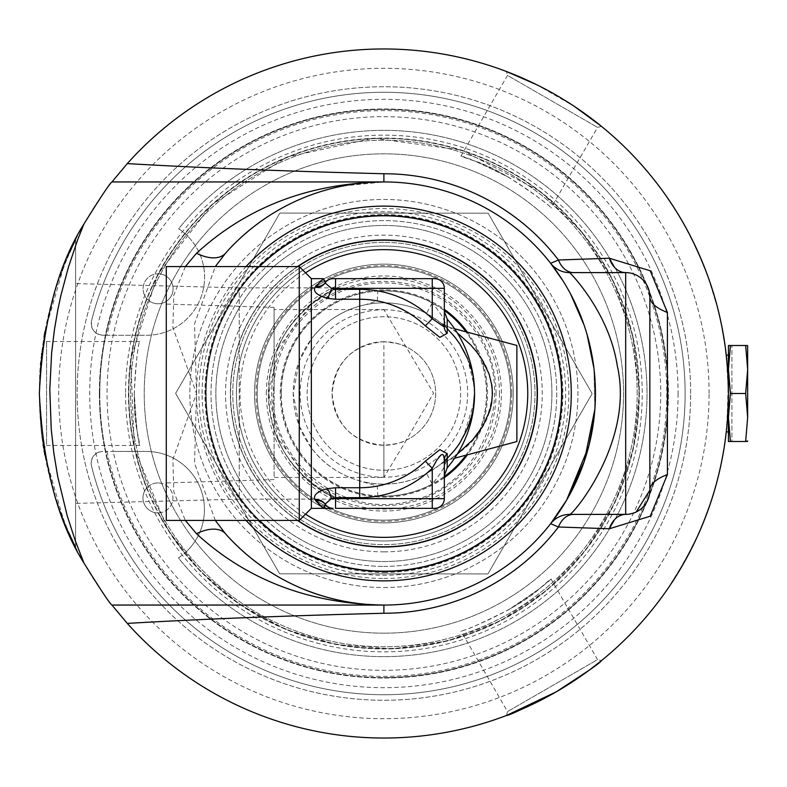 <?xml version="1.0" encoding="UTF-8"?>
<svg xmlns="http://www.w3.org/2000/svg" width="787" height="787" viewBox="0 0 787 787"><rect width="100%" height="100%" fill="white"/><g stroke="black" fill="none" stroke-linecap="round" stroke-linejoin="round"><path stroke-width="0.59" stroke-dasharray="3.94 2.95" d="M728.103 385.955L728.182 391.169A344.293 344.293 0 0 1 728.172 396.146L727.513 415.113A344.293 344.293 0 0 1 727.158 420.081L728.103 385.955L728.418 391.169A344.539 344.539 0 0 1 728.428 393.5L728.428 391.542M728.172 380.121L728.221 381.577M728.408 389.604L728.054 377.376M728.28 383.544L728.182 394.061L727.582 373.028L728.044 383.564M728.29 383.594L728.349 386.22M727.582 373.028L728.428 393.5L726.283 355.114M726.608 358.154L727.316 369.024L725.171 348.002L727.316 369.024M726.283 431.886L728.428 393.5A344.539 344.539 0 0 1 211.624 691.881A344.539 344.539 0 0 1 211.624 95.119A344.539 344.539 0 0 1 728.428 393.5L728.418 396.146L728.428 393.5A344.539 344.539 0 0 1 728.418 396.146L728.172 396.146M728.398 398.065L727.404 420.081L728.152 398.065M724.099 447.951L723.696 450.4A344.539 344.539 0 0 1 723.253 452.978A344.539 344.539 0 0 0 723.932 449.003L725.457 438.625A344.539 344.539 0 0 0 727.355 420.642L726.598 428.954M728.142 399.107L728.024 410.234M727.995 410.735L727.749 415.113A344.539 344.539 0 0 1 727.404 420.081L727.158 420.081M728.408 397.16L728.172 390.785M556.163 95.119L574.677 106.609L536.95 84.829L556.163 95.119M40.599 364.174L39.35 393.5L41.583 354.298C37.402 379.373 40.206 432.663 43.108 444.222C41.219 434.758 39.97 417.848 39.35 393.5L44.042 450.194C37.786 412.339 37.796 374.484 44.072 336.639L40.698 363.073M75.621 547.034L75.621 239.966L75.621 547.034L64.013 521.486L44.898 455.073L56.3 500.247M58.031 505.402L69.472 534.373M56.733 285.445L44.987 331.445L64.072 265.376L75.621 239.966M69.305 252.981L57.235 283.94M690.032 551.569L691.281 549.119M690.888 549.887L690.091 551.441M689.658 552.287L678.542 572.08M677.45 573.398L670.396 584.436L683.441 563.226L673.465 580.186M679.171 571.037L679.584 570.329M681.709 566.729L683.441 563.226M727.857 408.561L728.191 406.22M728.083 402.127L727.513 415.024L728.309 402.649M728.25 404.488L727.975 411.178M727.975 411.217L727.896 412.693M690.347 550.959L696.308 538.2L685.575 559.409L694.242 542.568M693.081 545.519L689.284 553.005M689.097 553.359L688.172 555.11M688.005 555.435L691.655 547.85M692.314 547.063L692.708 546.257M694.213 543.187L693.642 544.368M693.8 544.043L694.124 543.364M692.993 545.696L691.694 548.293M691.389 548.362L689.776 552.061M727.05 362.689L726.922 361.302M726.057 353.137L726.401 356.137M725.781 350.845L726.44 356.55A344.539 344.539 0 0 1 728.27 383.2L728.25 382.334A344.539 344.539 0 0 0 726.863 360.662L726.617 358.223A344.539 344.539 0 0 1 728.142 379.344L728.103 378.478A344.539 344.539 0 0 0 726.529 357.357L726.234 354.642A344.539 344.539 0 0 1 728.073 377.878L728.034 376.973A344.539 344.539 0 0 0 725.516 348.798L726.194 356.55A344.293 344.293 0 0 1 728.034 383.2L728.005 382.334A344.293 344.293 0 0 0 726.617 360.662L726.371 358.223A344.293 344.293 0 0 1 727.896 379.344L727.857 378.478A344.293 344.293 0 0 0 726.283 357.357L725.988 354.642A344.293 344.293 0 0 1 727.827 377.878L727.788 376.973A344.293 344.293 0 0 0 725.27 348.798M726.48 356.924L727.119 363.476M727.139 363.692L727.198 364.391M727.247 364.961L725.683 352.064L727.001 364.961M701.886 525.49L702.142 525.49A344.539 344.539 0 0 1 701.06 528.067A344.539 344.539 0 0 0 702.722 524.093L705.595 516.174L701.886 525.49A344.293 344.293 0 0 1 700.804 528.067A344.293 344.293 0 0 0 702.457 524.093L705.85 516.174M723.017 332.655A344.539 344.539 0 0 1 724.965 344.785A344.539 344.539 0 0 0 723.017 332.655L722.771 332.655A344.293 344.293 0 0 1 724.719 344.785A344.293 344.293 0 0 0 722.771 332.655L723.017 332.655M712.284 497.718L711.409 500.453A344.539 344.539 0 0 1 710.553 503.041A344.539 344.539 0 0 0 711.861 499.066L714.055 491.147L711.153 500.453A344.293 344.293 0 0 1 710.297 503.041A344.293 344.293 0 0 0 711.605 499.066L714.301 491.147M722.348 329.074L719.79 316.817A344.539 344.539 0 0 0 718.836 312.744L721.345 323.978A344.539 344.539 0 0 0 717.714 308.258A344.539 344.539 0 0 1 722.348 329.074L719.534 316.817A344.293 344.293 0 0 0 718.58 312.744L721.089 323.978A344.293 344.293 0 0 0 717.469 308.258A344.293 344.293 0 0 1 722.102 329.074L722.348 329.074M718.777 473.459L720.262 466.937A344.293 344.293 0 0 1 716.367 482.952A344.293 344.293 0 0 0 719.564 470.055L720.194 467.271M720.253 468.108L719.908 469.632M719.534 471.275L718.541 475.466M717.823 478.319L718.423 475.928M718.511 475.574L720.508 466.937A344.539 344.539 0 0 1 716.613 482.952A344.539 344.539 0 0 0 719.82 470.055L719.948 468.363M719.879 469.76L717.96 477.788M713.288 293.305L711.487 286.773A344.539 344.539 0 0 1 716.278 302.798A344.539 344.539 0 0 0 712.481 289.901L716.436 304.313L709.254 280.9A344.293 344.293 0 0 0 704.365 267.649L698.689 254.063A344.293 344.293 0 0 0 695.246 246.528L689.678 235.274A344.293 344.293 0 0 1 693.455 242.809L701.561 260.113A344.539 344.539 0 0 0 692.845 241.019A344.539 344.539 0 0 1 701.561 260.113L692.373 240.596A344.293 344.293 0 0 1 694.203 244.354L686.471 229.233A344.293 344.293 0 0 1 688.517 233.06L688.733 232.942M711.95 288.229L712.432 289.734M712.471 289.862L713.032 291.662M713.829 294.259L714.793 297.525M705.368 270.246A344.293 344.293 0 0 1 706.342 272.823A344.293 344.293 0 0 0 704.827 268.849L701.64 260.93L705.624 270.246A344.539 344.539 0 0 1 706.598 272.823A344.539 344.539 0 0 0 705.093 268.849L704.621 267.649A344.539 344.539 0 0 1 709.628 281.234L711.34 287.107M715.304 299.326L714.34 295.991M727.188 422.727A344.539 344.539 0 0 1 725.939 434.867A344.539 344.539 0 0 0 727.188 422.727L726.942 422.727A344.293 344.293 0 0 1 725.693 434.867A344.293 344.293 0 0 0 726.942 422.727L727.188 422.727M701.67 525.991L699.968 530.615A344.539 344.539 0 0 1 697.823 535.455L701.237 527.664A344.539 344.539 0 0 0 703.263 522.755L710.346 503.65A344.539 344.539 0 0 0 711.94 498.82L709.353 506.543A344.539 344.539 0 0 1 707.621 511.412L699.702 530.615A344.293 344.293 0 0 1 697.557 535.455L700.971 527.664A344.293 344.293 0 0 0 703.007 522.755L710.09 503.65A344.293 344.293 0 0 0 711.684 498.82L709.097 506.543A344.293 344.293 0 0 1 707.365 511.412L702.378 524.29M716.229 484.379L714.006 492.141A344.539 344.539 0 0 1 712.481 497.118L714.822 489.357A344.539 344.539 0 0 0 716.229 484.379L713.75 492.141A344.293 344.293 0 0 1 712.225 497.118L714.576 489.357A344.293 344.293 0 0 0 715.973 484.379M722.643 331.996L721.492 324.716A344.539 344.539 0 0 0 718.482 311.327L720.292 319.079A344.539 344.539 0 0 1 722.584 330.324L724.896 345.975L721.246 324.716A344.293 344.293 0 0 0 718.236 311.327L720.046 319.079A344.293 344.293 0 0 1 722.338 330.324M723.096 333.127L723.745 336.866M724.256 340.043L722.24 329.763A344.293 344.293 0 0 0 720.931 323.191L719.623 317.171A344.293 344.293 0 0 1 720.912 323.083L724.148 340.928M721.453 462.5A344.539 344.539 0 0 1 720.39 467.468L721.836 460.582A344.539 344.539 0 0 1 717.331 480.237L717.557 479.372A344.539 344.539 0 0 0 722.938 454.738L721.207 462.5A344.293 344.293 0 0 1 720.144 467.468L721.59 460.582A344.293 344.293 0 0 1 717.085 480.237L717.311 479.372A344.293 344.293 0 0 0 722.692 454.738L721.207 462.5M688.389 232.293A344.539 344.539 0 0 0 665.822 195.451A344.539 344.539 0 0 1 688.389 232.293L688.113 232.293A344.293 344.293 0 0 0 665.527 195.451A344.293 344.293 0 0 1 688.113 232.293L688.389 232.293M727.119 420.642L726.411 428.403A344.293 344.293 0 0 1 725.043 439.913L725.221 438.625A344.293 344.293 0 0 0 727.119 420.642L726.657 428.403A344.539 344.539 0 0 1 725.289 439.913L724.109 447.892M724.07 448.137L723.568 451.187M723.922 449.052L724.05 448.246M723.607 450.961L725.221 440.405A344.539 344.539 0 0 0 726.214 432.506L726.244 430.066A344.293 344.293 0 0 1 725.348 437.582L724.975 440.405A344.293 344.293 0 0 0 725.968 432.506L726.244 430.066M695.147 245.76L689.943 235.274A344.539 344.539 0 0 1 693.731 242.809L693.455 242.809M696.318 248.259L693.426 242.189M692.698 240.714L692.639 240.596A344.539 344.539 0 0 1 694.478 244.354L686.746 229.233A344.539 344.539 0 0 1 688.792 233.06L695.246 246.528A344.293 344.293 0 0 1 698.689 254.063L704.365 267.649L700.568 257.772M689.924 235.234L693.731 242.809M694.085 243.547L694.655 244.737M695.511 246.528A344.539 344.539 0 0 1 698.954 254.063A344.539 344.539 0 0 0 695.511 246.528L695.511 246.528M710.208 282.956L709.51 280.9A344.539 344.539 0 0 0 704.621 267.649L704.365 267.649A344.293 344.293 0 0 1 709.372 281.234L710.208 282.956M673.288 580.462L680.086 569.493M681.64 566.856L682.988 564.515M683.175 564.19L681.168 567.181A344.293 344.293 0 0 0 682.575 564.751L685.024 560.403A344.293 344.293 0 0 0 687.582 555.701A344.293 344.293 0 0 1 683.873 562.469L681.876 566.443M680.155 569.385L677.715 572.966M671.823 582.714L670.918 584.082M678.03 572.906L680.922 567.594M134.252 393.5C135.354 438.054 143.932 463.366 136.968 430.253C130.071 400.475 138.551 339.118 139.722 341.519C137.882 344.598 136.053 361.931 134.252 393.5L136.968 430.263L139.722 445.481L46.6 445.481L46.6 341.519L46.6 445.481L43.747 448.334M508.707 609.699C546.739 586.463 564.368 566.374 539.184 588.961C516.843 609.827 459.46 633.151 460.956 630.948C464.546 630.997 480.464 623.914 508.707 609.699L539.184 588.961L550.989 578.966L597.549 659.604L507.517 711.586L597.549 659.604L601.445 660.647M508.707 177.301C469.573 155.983 443.366 150.76 475.515 161.286C504.752 170.199 553.645 208.221 550.989 208.034C549.237 204.895 535.15 194.655 508.707 177.301L475.515 161.286L460.956 156.052L507.517 75.414L597.549 127.396L507.517 75.414L506.474 71.519M383.84 470.262A76.762 76.762 0 0 0 450.39 355.163A76.762 76.762 0 0 0 317.436 355.075A76.762 76.762 0 0 0 383.84 470.262A76.762 76.762 0 0 0 460.651 393.549A76.762 76.762 0 0 0 383.938 316.738A76.762 76.762 0 0 0 307.127 393.451A76.762 76.762 0 0 0 383.84 470.262M383.889 341.725A51.775 51.775 0 0 0 332.114 393.5A51.775 51.775 0 0 0 383.889 445.275A51.775 51.775 0 0 0 435.664 393.5A51.775 51.775 0 0 0 383.889 341.725C352.487 344.617 335.223 361.872 332.114 393.5C335.223 425.128 352.487 442.383 383.889 445.275C395.861 444.104 403.318 442.412 406.279 440.189L383.889 477.453L383.889 341.725C395.861 342.896 403.318 344.588 406.279 346.811A51.775 51.775 0 0 1 406.279 440.189L433.548 393.195L383.889 309.547L274.092 309.547L274.092 477.453L274.092 309.547M677.174 573.851L673.279 580.039M677.223 573.762L675.02 577.766M674.105 579.193L673.564 580.039M679.683 570.182L680.214 569.276M678.955 571.382L677.991 572.966M683.037 563.945L684.041 562.174L683.037 563.945M683.972 562.784L681.453 567.181A344.539 344.539 0 0 0 682.86 564.751L685.3 560.403A344.539 344.539 0 0 0 686.756 557.747L686.48 557.747A344.293 344.293 0 0 1 684.06 562.144A344.293 344.293 0 0 0 686.48 557.747L686.756 557.747A344.539 344.539 0 0 0 687.858 555.701A344.539 344.539 0 0 1 684.149 562.469L682.329 565.656L683.696 562.784M683.5 563.63L684.316 562.174A344.539 344.539 0 0 0 686.756 557.747A344.539 344.539 0 0 1 684.336 562.144L683.214 563.63M726.942 361.548L726.617 360.662M728.418 390.785L728.428 431.886L728.428 355.114L728.428 393.5L728.428 369.506L730.415 345.503L745.663 345.503L747.65 369.506L747.65 417.494L745.663 441.497L747.502 441.497L731.93 441.497L731.93 345.503L731.93 441.497L747.502 441.497M701.561 260.113L701.296 260.113A344.293 344.293 0 0 0 692.58 241.019A344.293 344.293 0 0 1 701.296 260.113L697.262 250.296M725.683 434.945L725.221 438.625A344.293 344.293 0 0 0 726.332 429.161L726.608 426.485A344.293 344.293 0 0 1 725.683 434.945L725.929 434.945A344.539 344.539 0 0 0 726.844 426.485L726.608 426.485M726.48 430.066A344.539 344.539 0 0 1 725.594 437.582L725.348 437.582M725.457 438.625L725.457 438.625A344.539 344.539 0 0 0 726.578 429.161L726.844 426.485M724.394 340.928L722.486 329.763A344.539 344.539 0 0 0 721.177 323.191L719.869 317.171A344.539 344.539 0 0 1 721.158 323.083L723.145 333.413M723.745 336.915L724.296 340.269M728.034 383.407L728.191 380.751M728.349 385.984L728.319 385.01M728.309 384.568L728.044 383.535M728.221 381.636L728.329 385.217M728.388 387.961L728.408 389.447M727.798 377.101L728.172 389.988M723.253 452.978L723.007 452.978A344.293 344.293 0 0 0 723.686 449.003L723.45 450.4A344.293 344.293 0 0 1 723.007 452.978L723.253 452.978M713.258 293.207L711.232 286.773A344.293 344.293 0 0 1 716.022 302.798A344.293 344.293 0 0 0 712.235 289.901L711.694 288.199M727.198 364.44L727.001 362.158M726.804 360.102L726.391 358.38M726.608 358.174L726.322 355.429M689.146 553.261L692.678 546.335M693.072 545.519L687.956 555.012L694.39 542.263M692.285 547.132L690.553 550.556M689.786 552.041L689.028 553.497M688.664 554.186L687.956 555.012M728.3 402.796L728.26 404.252M727.916 412.211L728.014 410.312M728.024 410.175L727.867 408.443M728.152 407.341L728.191 406.171M728.221 405.521L728.25 404.587M692.039 547.614L684.857 560.708L691.773 547.614M677.233 573.743L684.857 560.708L677.518 573.743M691.006 549.66L678.483 571.696L690.74 549.66M683.716 563.226L683.136 564.259M681.857 566.483L679.348 570.723M680.047 569.562L678.483 571.696M682.25 565.804L687.966 555.504M277.949 438.625L268.741 393.5L277.949 348.375C292.449 309.635 333.56 288.977 338.046 287.875C332.025 289.173 283.163 315.164 272.528 364.194C267.482 383.731 267.482 403.269 272.528 422.806C283.163 471.836 332.025 497.827 338.046 499.125C333.56 498.023 292.449 477.365 277.949 438.625L311.288 482.834L338.046 499.125L239.218 499.125L239.218 287.875L239.218 499.125L75.621 503.414M277.949 348.375L311.288 304.166L338.046 287.875L239.218 287.875L75.621 283.586M383.889 633.171A239.671 239.671 0 0 0 623.56 393.5A239.671 239.671 0 0 0 383.889 153.829A239.671 239.671 0 0 0 144.228 393.5A239.671 239.671 0 0 0 383.889 633.171A239.671 239.671 0 0 0 623.56 393.5A239.671 239.671 0 0 0 383.889 153.829A239.671 239.671 0 0 0 144.228 393.5A239.671 239.671 0 0 0 383.889 633.171M202.121 393.5A181.767 181.767 0 0 1 474.777 236.08A181.767 181.767 0 0 1 474.777 550.92A181.767 181.767 0 0 1 202.121 393.5M383.81 522.853A129.353 129.353 0 0 1 271.909 328.75A129.353 129.353 0 0 1 495.958 328.897A129.353 129.353 0 0 1 383.81 522.853A129.353 129.353 0 0 0 495.958 328.897A129.353 129.353 0 0 0 271.909 328.75A129.353 129.353 0 0 0 383.81 522.853M383.781 566.374A172.874 172.874 0 0 0 533.655 307.156A172.874 172.874 0 0 0 234.231 306.969A172.874 172.874 0 0 0 383.781 566.374A172.874 172.874 0 0 1 234.231 306.969A172.874 172.874 0 0 1 533.655 307.156A172.874 172.874 0 0 1 383.781 566.374M562.203 393.608A178.315 178.315 0 0 1 383.781 571.815A178.315 178.315 0 0 1 205.574 393.392A178.315 178.315 0 0 1 383.997 215.185A178.315 178.315 0 0 1 562.203 393.608A178.315 178.315 0 0 1 383.781 571.815A178.315 178.315 0 0 1 205.574 393.392A178.315 178.315 0 0 1 383.997 215.185A178.315 178.315 0 0 1 562.203 393.608M383.889 571.214A177.714 177.714 0 0 1 206.184 393.5A177.714 177.714 0 0 1 383.889 215.786A177.714 177.714 0 0 1 561.603 393.5A177.714 177.714 0 0 1 383.889 571.214M551.923 393.608A168.034 168.034 0 0 1 383.781 561.534A168.034 168.034 0 0 1 215.854 393.392A168.034 168.034 0 0 1 383.997 225.466A168.034 168.034 0 0 1 551.923 393.608A168.034 168.034 0 0 1 383.781 561.534A168.034 168.034 0 0 1 215.854 393.392A168.034 168.034 0 0 1 383.997 225.466A168.034 168.034 0 0 1 551.923 393.608M383.938 309.753A83.747 83.747 0 0 1 456.391 435.418A83.747 83.747 0 0 1 311.337 435.329A83.747 83.747 0 0 1 383.938 309.753M496.046 393.569A112.157 112.157 0 0 0 327.874 296.335A112.157 112.157 0 0 0 327.746 490.596A112.157 112.157 0 0 0 496.046 393.569M510.556 393.579A126.668 126.668 0 0 1 383.81 520.168A126.668 126.668 0 0 1 257.221 393.421A126.668 126.668 0 0 1 383.967 266.832A126.668 126.668 0 0 1 510.556 393.579A126.668 126.668 0 0 1 383.81 520.168A126.668 126.668 0 0 1 257.221 393.421A126.668 126.668 0 0 1 383.967 266.832A126.668 126.668 0 0 1 510.556 393.579M511.727 393.579A127.838 127.838 0 0 1 383.81 521.338A127.838 127.838 0 0 1 256.05 393.421A127.838 127.838 0 0 1 383.967 265.662A127.838 127.838 0 0 1 511.727 393.579M279.867 213.061L175.619 393.372L279.641 573.802L487.91 573.939L592.158 393.628L488.137 213.198L279.867 213.061L488.137 213.198L592.158 393.628L487.91 573.939L279.641 573.802L175.619 393.372L279.867 213.061M467.439 332.203A103.628 103.628 0 0 1 467.439 454.797M444.33 477.67A103.628 103.628 0 0 1 280.261 393.5A103.628 103.628 0 0 1 444.33 309.33M281.284 393.5A102.605 102.605 0 0 1 435.191 304.638A102.605 102.605 0 0 1 435.191 482.362A102.605 102.605 0 0 1 281.284 393.5M444.33 459.992L444.33 475.712L444.33 466.288L447.892 457.719C465.304 439.638 474.197 418.231 474.561 393.5C474.197 368.769 465.304 347.362 447.892 329.281L447.813 329.202A12.09 12.09 0 0 0 447.892 329.281C446.013 326.487 438.91 321.234 426.554 313.501A90.672 90.672 0 0 0 365.758 304.667L359.708 306.113C339.433 312.124 323.309 323.113 311.357 339.099L311.357 278.657M432.25 508.343L432.25 484.172A102.753 102.753 0 0 1 377.849 496.076A104.169 104.169 0 0 1 359.708 497.669L335.537 497.669L331.386 498.673L335.537 498.673L335.537 508.343L434.66 508.343A9.67 9.67 0 0 0 444.33 498.673L444.33 466.288C443.278 469.426 439.244 475.387 432.25 484.172L426.554 473.499C438.91 465.756 446.022 460.493 447.892 457.719A12.09 12.09 0 0 0 444.498 464.31A12.09 12.09 0 0 1 447.892 457.719M311.357 508.343L311.357 447.901C323.309 463.887 339.433 474.876 359.708 480.887L377.268 486.1L377.849 496.076M365.758 482.333A90.672 90.672 0 0 0 426.554 473.499M325.257 504.319L331.386 498.673A12.09 4.033 -103.9 0 0 327.244 488.658L335.537 487.753L359.708 487.753A94.253 94.253 0 0 0 377.268 486.1M319.217 505.116L315.725 500.493A12.09 10.861 -37 0 1 325.385 504.487L325.848 506.218L325.07 507.713M324.352 508.166L323.447 508.343L319.394 505.343M325.1 504.093L325.385 504.487A9.67 9.67 0 0 0 333.117 508.343A9.67 9.67 0 0 1 325.1 504.093A12.09 10.821 145.9 0 0 315.085 499.686C312.921 495.397 316.974 491.718 327.244 488.658M315.725 500.493A93.338 41.308 126.8 0 1 315.085 499.686M315.725 286.507L323.447 278.657L325.385 282.513A12.09 10.861 -143 0 1 315.725 286.507A93.338 41.308 53.2 0 0 315.085 287.314C312.931 291.603 316.974 295.282 327.244 298.342A12.09 4.033 -76.1 0 0 331.386 288.327L335.537 289.331L335.537 299.247L327.244 298.342M377.849 290.924A102.753 102.753 0 0 1 432.25 302.828C439.244 311.593 443.278 317.555 444.33 320.712L444.33 288.327L335.537 288.327L335.537 289.331L359.708 289.331A104.169 104.169 0 0 1 377.849 290.924L377.268 300.9L365.758 304.667M325.385 282.513L325.1 282.907A9.67 9.67 0 0 1 333.117 278.657A9.67 9.67 0 0 0 325.385 282.513A9.67 9.67 0 0 1 333.117 278.657L432.25 278.657L432.25 302.828L426.554 313.501M444.498 322.69A12.09 12.09 0 0 0 447.803 329.192L447.803 329.192M447.892 329.281L444.33 320.712L444.33 311.288L444.33 327.008M315.085 287.314A12.09 10.821 -145.9 0 0 325.1 282.907L325.257 282.681M325.1 282.907L331.386 288.327L335.537 288.327L335.537 278.657M383.889 445.275L383.889 477.453L274.092 477.453M432.25 278.657L434.66 278.657A9.67 9.67 0 0 1 444.33 288.327M333.117 508.343A9.67 9.67 0 0 1 325.385 504.487M447.213 458.388L440.809 464.074L452.741 452.495L460.611 441.822L465.973 432.004L471.177 418.015L472.603 412.201L474.62 393.5L472.613 374.819C467.95 346.467 443.789 324.578 440.809 322.926L447.213 328.612M467.33 358.026L472.613 374.819A90.672 90.672 0 0 0 371.385 303.703A90.672 90.672 0 0 0 293.443 399.766A90.672 90.672 0 0 0 472.603 412.201L472.751 411.493M467.616 358.695L472.407 373.845L473.863 382.295L474.561 393.323M311.357 447.901L299.267 426.052L293.217 393.5L299.267 360.948L311.357 339.099M166.283 520.433L166.283 266.567M274.092 393.5L274.092 307.422L274.092 393.5M441.153 323.201L449.702 327.441C453.037 329.123 481.496 349.723 488.727 372.979C496.105 397.937 490.999 419.963 473.41 439.038C456.873 456.863 438.418 467.124 460.011 451.954C478.722 438.497 489.534 419.009 492.446 393.5M454.561 458.25L449.711 459.549L457.227 454.168M457.237 332.842L449.82 327.52L441.359 323.368M516.872 345.444L516.872 441.556M299.267 360.948L299.267 266.567M299.267 520.433L299.267 426.052M107.062 335.232L105.399 335.232A284.52 284.52 0 0 0 105.33 451.423L113.18 451.423A276.837 276.837 0 0 1 538.997 164.188A276.837 276.837 0 0 1 538.702 623.009A276.837 276.837 0 0 1 113.18 451.423L146.372 451.443A58.1 58.1 0 0 1 184.856 553.035A255.077 255.077 0 0 1 158.492 512.917A14.992 14.992 0 0 1 146.894 487.822A255.077 255.077 0 0 1 147.012 298.873A14.992 14.992 0 0 1 158.108 273.787A14.992 14.992 0 0 0 145.113 296.276A14.992 14.992 0 0 0 171.074 296.286A14.992 14.992 0 0 0 158.108 273.787A14.992 14.992 0 0 1 158.64 273.797A255.077 255.077 0 0 1 185.053 233.709A58.1 58.1 0 0 1 146.451 335.252L102.831 335.223C94.538 334.16 90.78 329.35 91.567 320.801A301.224 301.224 0 0 1 555.278 145.782A301.224 301.224 0 0 1 554.973 641.435A301.224 301.224 0 0 1 91.469 465.825C90.702 457.277 94.47 452.476 102.763 451.423A11.618 11.618 0 0 0 91.469 465.825A301.224 301.224 0 0 0 554.973 641.435A301.224 301.224 0 0 0 555.278 145.782A301.224 301.224 0 0 0 91.567 320.801A11.618 11.618 0 0 0 102.831 335.223L105.399 335.232A284.52 284.52 0 0 1 542.843 157.528A284.52 284.52 0 0 1 542.538 629.679A284.52 284.52 0 0 1 105.33 451.423L146.372 451.443A58.1 58.1 0 0 1 178.452 557.953A263.153 263.153 0 0 0 562.921 586.364A263.153 263.153 0 0 0 563.158 200.852A263.153 263.153 0 0 0 178.659 228.781A58.1 58.1 0 0 1 146.451 335.252L107.062 335.232A282.897 282.897 0 0 1 542.027 158.935A282.897 282.897 0 0 1 541.731 628.262A282.897 282.897 0 0 1 106.993 451.423M690.652 393.5A306.763 306.763 0 0 0 383.889 86.737A306.763 306.763 0 0 0 77.126 393.5A306.763 306.763 0 0 0 383.889 700.263A306.763 306.763 0 0 0 690.652 393.5A306.763 306.763 0 0 0 383.889 86.737A306.763 306.763 0 0 0 77.126 393.5A306.763 306.763 0 0 0 383.889 700.263A306.763 306.763 0 0 0 690.652 393.5M297.909 520.433A153.317 153.317 0 0 1 297.909 266.567M305.543 272.843A143.864 143.864 0 0 0 305.543 514.157M678.079 393.5A294.19 294.19 0 0 1 236.798 648.272A294.19 294.19 0 0 1 236.798 138.728A294.19 294.19 0 0 1 678.079 393.5M99.369 393.5A284.52 284.52 0 0 0 383.889 678.02A284.52 284.52 0 0 0 668.409 393.5A284.52 284.52 0 0 0 383.889 108.98A284.52 284.52 0 0 0 99.369 393.5M709.087 393.5A325.198 325.198 0 0 0 221.295 111.872A325.198 325.198 0 0 0 221.295 675.128A325.198 325.198 0 0 0 709.087 393.5M667.986 393.5A284.097 284.097 0 0 1 383.889 677.597A284.097 284.097 0 0 1 99.792 393.5A284.097 284.097 0 0 1 383.889 109.403A284.097 284.097 0 0 1 667.986 393.5M550.644 523.689A211.555 211.555 0 0 1 383.889 605.055L111.951 605.055M185.368 266.567L173.819 295.115L172.884 327.54L196.504 393.5L172.884 459.46L173.819 491.875L185.348 520.433M225.475 253.276C268.131 206.961 320.939 183.184 383.889 181.945A211.555 211.555 0 0 1 550.644 263.311M215.313 520.433L194.546 463.258L196.504 393.5L194.546 323.742L215.323 266.567M383.889 605.055C320.939 603.816 268.131 580.039 225.475 533.724M550.792 523.503A24.181 24.181 0 0 1 569.699 514.393L629.767 514.039M569.699 272.607A24.181 24.181 0 0 1 550.792 263.488M562.587 280.261L570.516 293.866M593.949 368.316L594.864 409.171L593.939 368.296M636.201 511.973L633.23 513.183M625.675 272.607L630.003 273M630.112 273.02L631.43 273.305M631.754 273.384L637.47 275.676M638.237 276.129L642.487 279.415L646.55 284.589M649.846 296.788L649.846 490.212M111.951 181.945L383.889 181.945M537.423 393.5A153.534 153.534 0 0 1 383.889 547.034A153.534 153.534 0 0 1 230.355 393.5A153.534 153.534 0 0 1 383.889 239.966A153.534 153.534 0 0 1 537.423 393.5M297.525 266.567A153.534 153.534 0 0 0 297.525 520.433A153.534 153.534 0 0 1 297.525 266.567M146.894 487.822A14.992 14.992 0 0 1 172.953 497.679A14.992 14.992 0 0 1 158.492 512.917A255.077 255.077 0 0 1 146.894 487.822M158.64 273.797A14.992 14.992 0 0 1 171.694 295.095A14.992 14.992 0 0 1 147.012 298.873A255.077 255.077 0 0 1 158.64 273.797M157.971 482.943A14.992 14.992 0 0 0 144.975 505.421A14.992 14.992 0 0 0 170.946 505.431A14.992 14.992 0 0 0 157.971 482.943M178.452 557.953A58.1 58.1 0 0 0 184.856 553.035A255.077 255.077 0 0 0 613.85 503.887A255.077 255.077 0 0 0 383.889 138.423A255.077 255.077 0 0 0 128.812 393.5A255.077 255.077 0 0 0 383.889 648.577A255.077 255.077 0 0 0 638.965 393.5A255.077 255.077 0 0 0 185.053 233.709A58.1 58.1 0 0 0 178.659 228.781A263.153 263.153 0 0 1 563.158 200.852A263.153 263.153 0 0 1 562.921 586.364A263.153 263.153 0 0 1 178.452 557.953M637.155 393.5A253.266 253.266 0 0 0 383.889 140.234A253.266 253.266 0 0 0 130.622 393.5A253.266 253.266 0 0 0 383.889 646.766A253.266 253.266 0 0 0 637.155 393.5A253.266 253.266 0 0 0 383.889 140.234A253.266 253.266 0 0 0 130.622 393.5A253.266 253.266 0 0 0 383.889 646.766A253.266 253.266 0 0 0 637.155 393.5A253.266 253.266 0 0 0 383.889 140.234A253.266 253.266 0 0 0 130.622 393.5A253.266 253.266 0 0 0 383.889 646.766A253.266 253.266 0 0 0 637.155 393.5M383.889 572.464A178.964 178.964 0 0 0 562.853 393.5A178.964 178.964 0 0 0 383.889 214.536A178.964 178.964 0 0 0 204.925 393.5A178.964 178.964 0 0 0 383.889 572.464M383.889 587.535A194.035 194.035 0 0 0 577.924 393.5A194.035 194.035 0 0 0 383.889 199.465A194.035 194.035 0 0 0 189.864 393.5A194.035 194.035 0 0 0 383.889 587.535A194.035 194.035 0 0 0 577.924 393.5A194.035 194.035 0 0 0 383.889 199.465A194.035 194.035 0 0 0 189.864 393.5A194.035 194.035 0 0 0 383.889 587.535M99.792 393.5A284.097 284.097 0 0 1 383.889 109.403A284.097 284.097 0 0 1 645.743 503.7A284.097 284.097 0 0 0 383.889 109.403A284.097 284.097 0 0 0 99.792 393.5A284.097 284.097 0 0 0 383.889 677.597A284.097 284.097 0 0 1 99.792 393.5M645.733 503.71A284.097 284.097 0 0 1 383.889 677.597A284.097 284.097 0 0 0 645.733 503.71M745.663 441.497L728.428 441.497L728.428 393.5M747.502 345.503L745.663 345.503M747.65 417.494L747.65 346.054L747.65 369.506L745.663 393.5L747.65 417.494L747.65 369.506M730.415 345.503L728.428 345.503L728.428 369.506L730.415 393.5L745.663 393.5M730.415 441.497L728.428 417.494L730.415 393.5M383.889 242.386A151.114 151.114 0 0 0 253.02 469.052A151.114 151.114 0 0 0 514.757 469.052A151.114 151.114 0 0 0 383.889 242.386A151.114 151.114 0 0 1 535.003 393.5A151.114 151.114 0 0 1 383.889 544.614A151.114 151.114 0 0 1 232.775 393.5A151.114 151.114 0 0 1 383.889 242.386M236.405 393.411A147.484 147.484 0 0 1 457.709 265.819A147.484 147.484 0 0 1 457.552 521.269A147.484 147.484 0 0 1 236.405 393.411A147.484 147.484 0 0 1 383.977 246.016A147.484 147.484 0 0 1 531.373 393.589A147.484 147.484 0 0 1 383.8 540.984A147.484 147.484 0 0 1 236.405 393.411M383.889 551.864A158.364 158.364 0 0 0 542.253 393.5A158.364 158.364 0 0 0 383.889 235.136A158.364 158.364 0 0 0 225.525 393.5A158.364 158.364 0 0 0 383.889 551.864M639.329 393.5A255.441 255.441 0 0 1 383.889 648.941A255.441 255.441 0 0 1 128.448 393.5A255.441 255.441 0 0 1 383.889 138.059A255.441 255.441 0 0 1 639.329 393.5M125.536 393.5A258.352 258.352 0 0 0 513.065 617.244A258.352 258.352 0 0 0 513.065 169.756A258.352 258.352 0 0 0 125.536 393.5M266.36 393.421A117.529 117.529 0 0 1 383.967 275.971A117.529 117.529 0 0 1 501.417 393.579A117.529 117.529 0 0 1 383.82 511.029A117.529 117.529 0 0 1 266.36 393.421M499.47 393.569A115.581 115.581 0 0 1 383.82 509.081A115.581 115.581 0 0 1 268.308 393.431A115.581 115.581 0 0 1 383.958 277.919A115.581 115.581 0 0 1 499.47 393.569M447.213 458.457L447.213 467.881M359.708 497.669L359.708 480.887M434.66 508.343A9.67 9.67 0 0 0 444.33 498.673L335.537 498.673L335.537 487.753M359.708 306.113L359.708 299.247L335.537 299.247M359.708 289.331L359.708 299.247A94.253 94.253 0 0 1 377.268 300.9M447.213 319.119L447.213 328.543M466.091 455.161A102.753 102.753 0 0 0 466.091 331.839M444.33 310.403A102.753 102.753 0 0 0 307.54 462.274A102.753 102.753 0 0 0 444.33 476.597M259.523 266.567A177.714 177.714 0 0 0 259.523 520.433M246.056 520.433A187.385 187.385 0 0 1 246.056 266.567M383.889 578.465A184.965 184.965 0 0 0 568.853 393.5A184.965 184.965 0 0 0 383.889 208.535A184.965 184.965 0 0 0 198.924 393.5A184.965 184.965 0 0 0 383.889 578.465M273.276 393.431C270.748 463.012 344.539 520.325 411.335 500.66C479.362 485.805 516.518 400.081 480.857 340.269C462.963 309.33 436.431 290.659 401.262 284.255C373.815 280.221 348.287 285.484 324.677 300.063C291.613 322.414 274.476 353.54 273.276 393.431M274.092 307.422L166.283 304.057M274.092 479.578L166.283 482.943M472.78 411.503L465.55 432.889M449.711 459.549L441.104 463.848M474.177 401.803L463.159 437.523M467.38 358.174L474.168 385.296M454.561 328.75L449.702 327.451M601.445 126.353L597.549 127.396L550.989 208.034M506.474 715.481L507.517 711.586L460.956 630.948M139.722 341.519L46.6 341.519L43.747 338.666M343.093 185.919L383.879 181.945M639.418 393.5L632.827 335.803L613.368 281.077L582.055 232.165L540.512 191.585L462.166 150.258L373.54 138.178L286.665 157.184L211.919 204.502L157.774 274.466L130.672 359.167L134.361 448.531L168.133 530.418L200.38 571.332L240.261 604.849L286.104 629.58L336.01 644.504L391.916 648.911L447.439 641.002L499.902 621.179L546.768 590.388L585.803 550.113L615.1 502.303L633.269 449.239L639.418 393.5"/><path stroke-width="1.18" d="M127.278 163.598L111.951 181.945C110.396 182.486 101.051 196.514 83.924 224.01C57.677 265.426 42.823 321.932 39.35 393.549C42.803 464.979 57.658 521.456 83.924 562.99C101.051 590.486 110.396 604.514 111.951 605.055L127.278 623.402A344.539 344.539 0 0 0 728.428 393.5A344.539 344.539 0 0 0 127.278 163.598C201.649 167.926 287.186 171.3 383.889 173.74A219.76 219.76 0 0 1 558.455 260.005L550.644 263.311L562.587 280.261M747.502 441.497L747.65 440.946L745.663 441.497L747.65 417.494L745.663 393.5L730.415 393.5L728.428 369.506L728.428 345.503L730.415 345.503L728.428 369.506L728.428 394.061L728.29 383.594M728.054 377.376L728.172 380.121M728.408 389.988L728.428 393.431M728.428 391.542L728.388 388.571M728.388 388.355L728.359 386.555M728.428 355.114L726.283 355.114L726.608 358.154M726.922 361.302L727.818 373.028M728.418 396.146L728.408 397.16M727.404 420.081L727.355 420.642M726.598 428.954L726.283 431.886L728.428 431.886M728.428 394.051L728.3 402.796M728.26 404.252L727.995 410.735M574.677 106.609L601.455 126.343L574.677 106.609M536.95 84.829L506.464 71.499L536.95 84.829M556.163 691.881C525.893 707.582 509.327 715.462 506.464 715.501L556.163 691.881L589.148 670.229L601.455 660.657C599.999 663.107 584.898 673.515 556.163 691.881M41.583 354.298L41.701 353.284L41.583 354.298M43.108 444.222L43.747 448.344L43.108 444.232M44.042 450.194L44.898 455.073L44.042 450.194M56.3 500.247L58.031 505.402M69.472 534.373L75.454 547.034M44.072 336.639L44.987 331.445L44.072 336.639M75.454 239.966L69.305 252.981M57.235 283.94L56.733 285.445M40.698 363.073L40.599 364.174M682.988 564.515L690.347 550.959M691.281 549.119L690.888 549.887M690.858 549.956L689.658 552.287M678.542 572.08L679.171 571.037M679.584 570.329L681.709 566.729M727.759 415.015L728.103 408.561M727.522 418.517L727.473 419.087M728.191 406.22L728.398 398.065M728.309 402.649L728.25 404.488M727.867 413.077L727.778 414.621M694.508 542.568L693.081 545.519M690.091 551.441L689.097 553.359M691.921 547.85L692.314 547.063M692.708 546.257L692.993 545.696M694.124 543.364L695.433 540.63M695.334 540.846L694.213 543.187M689.776 552.061L683.175 564.19M727.562 369.024L727.05 362.689M726.401 356.137L725.811 351.091M725.516 348.808L726.48 356.924M705.85 516.174L702.142 525.49M714.301 491.147L712.284 497.718M720.439 467.271L720.253 468.108M719.908 469.632L719.534 471.275M718.541 475.466L717.823 478.319M720.194 468.363L719.879 469.76M717.96 477.788L719.023 473.459M713.032 291.662L713.829 294.259M714.793 297.525L713.534 293.305M711.596 287.107L713.504 293.207M714.222 295.597L715.304 299.326M714.34 295.991L714.183 295.45M725.339 439.54L724.05 448.246M700.568 257.772L705.624 270.246M702.643 524.29L701.935 525.991M722.584 330.324L723.096 333.127M723.745 336.866L724.256 340.043M724.296 340.269L722.889 331.996M723.568 451.187L723.922 449.052M724.099 447.951L723.607 450.961M725.929 434.945L725.388 439.195M694.085 243.547L701.561 260.113M697.262 250.296L696.318 248.259M693.426 242.189L692.698 240.714M688.792 233.06L689.924 235.234M694.655 244.737L695.147 245.76M680.086 569.493L681.64 566.856M681.867 566.463L680.155 569.385M681.208 567.594L677.735 573.398M673.465 580.186L671.823 582.714M670.918 584.082L678.03 572.906M677.459 573.851L673.288 580.462M675.02 577.766L674.105 579.193M680.214 569.276L678.955 571.382M677.509 573.762L679.683 570.182M725.594 437.582L725.368 439.343M723.145 333.413L723.745 336.915M728.191 380.751L728.083 378.055M728.073 377.78L728.034 377.101M728.329 385.217L728.388 387.961M727.001 362.158L726.942 361.548M726.863 360.662L726.804 360.102M726.322 355.429L726.224 354.632M726.175 354.17L726.027 352.92M692.678 546.335L693.072 545.519M694.419 542.764L694.026 543.581M693.839 543.955L692.285 547.132M690.553 550.556L689.786 552.041M689.028 553.497L688.231 555.012M688.664 554.186L689.146 553.261M728.024 410.234L727.877 412.949M727.877 412.968L727.916 412.211M728.103 408.443L728.152 407.341M728.191 406.171L728.221 405.521M728.25 404.587L728.319 402.127M690.74 550.182L690.032 551.569M683.136 564.259L681.857 566.483M679.348 570.723L678.768 571.696M680.509 568.785L682.25 565.804M687.966 555.504L689.284 553.005M467.439 454.797A103.628 103.628 0 0 1 444.33 477.67M444.33 309.33A103.628 103.628 0 0 1 467.439 332.203M335.537 487.753L327.244 488.658A12.09 4.033 -103.9 0 1 331.386 498.673L335.537 497.669L335.537 487.753L359.708 487.753A94.253 94.253 0 0 0 425.334 461.143L432.25 468.265L436.834 460.08L440.907 455.014L442.422 454.443L443.543 455.289L444.33 459.992A12.09 9.778 180 0 1 447.213 453.656L439.884 449.633L425.334 461.143M444.33 466.288A12.09 12.09 0 0 1 444.498 464.31A12.09 12.09 0 0 0 444.33 466.288M325.385 504.487A12.09 10.861 -37 0 0 315.725 500.493L323.447 508.343L325.257 504.319M325.07 507.713L324.352 508.166M333.117 508.343L323.447 508.343L333.117 508.343A9.67 9.67 0 0 1 325.1 504.093A12.09 10.821 -34.1 0 0 315.085 499.686A93.338 41.308 126.8 0 0 315.725 500.493M325.1 504.093L331.386 498.673L335.537 498.673L335.537 497.669L359.708 497.669L359.708 299.247A94.253 94.253 0 0 1 425.334 325.857L439.854 337.357L447.213 333.344L447.213 319.119L444.33 311.288M327.244 488.658C316.974 491.718 312.921 495.397 315.085 499.686M444.33 498.673L335.537 498.673L335.537 508.343L434.66 508.343A9.67 9.67 0 0 0 444.33 498.673L444.33 459.992M327.244 298.342L335.537 299.247L359.708 299.247L359.708 289.331L335.537 289.331L331.386 288.327A12.09 4.033 -76.1 0 1 327.244 298.342C316.974 295.282 312.921 291.603 315.085 287.314A93.338 41.308 53.2 0 1 315.725 286.507A12.09 10.861 -143 0 0 325.385 282.513L323.447 278.657L315.725 286.507M323.447 278.657L311.357 278.657L311.357 508.343L323.526 508.343M444.33 320.712A12.09 12.09 0 0 0 444.498 322.69M425.334 325.857L432.25 318.735L444.33 327.008A12.09 9.778 180 0 0 447.213 333.344M444.33 327.008L444.33 288.327A9.67 9.67 0 0 0 434.66 278.657L335.537 278.657L335.537 288.327L331.386 288.327L325.1 282.907A12.09 10.821 34.1 0 1 315.085 287.314M335.537 278.657L333.117 278.657A9.67 9.67 0 0 0 325.1 282.907M447.213 328.612L454.758 336.954L459.854 344.008L467.616 358.695M474.561 393.323L473.223 408.994L470.901 418.999L467.557 428.423L459.421 443.652L454.709 450.115L447.213 458.388M457.227 454.168L472.761 439.795L482.765 426.308L489.888 410.627L491.619 403.377L492.446 393.5L491.895 385.532L489.209 374.346L482.323 359.954L476.165 351.238L470.36 344.608L457.237 332.842M454.561 458.25L516.872 441.556L516.872 345.444L454.561 328.75M311.357 278.657L299.267 266.567L299.267 520.433L311.357 508.343M299.267 266.567L166.283 266.567L166.283 520.433L299.267 520.433M297.909 266.567A153.317 153.317 0 0 1 498.948 494.826A153.317 153.317 0 0 1 297.909 520.433M305.543 514.157A143.864 143.864 0 0 0 527.752 393.5A143.864 143.864 0 0 0 305.543 272.843M185.348 520.433L196.504 533.724C246.97 580.039 309.429 603.816 383.889 605.055L111.951 605.055M383.879 181.945L383.889 181.945C309.429 183.184 246.97 206.961 196.504 253.276L185.368 266.567M383.889 173.74L383.889 181.945L111.951 181.945M83.924 562.99L75.395 541.013L67.308 516.115L57.756 476.824L53.88 453.371L51.214 428.984L49.797 389.595L51.627 353.078L54.411 329.822L57.736 310.265L60.825 295.715L68.38 267.275L77.579 240.015L83.924 224.01M127.278 623.402C201.649 619.074 287.186 615.7 383.889 613.26A219.76 219.76 0 0 0 558.455 526.995L609.335 528.766L650.239 516.213L667.425 474.512L667.425 312.488L650.239 270.787L609.335 258.234L558.455 260.005A24.181 17.235 -90 0 0 573.585 272.607L625.675 272.607A24.181 17.875 90 0 1 609.335 258.234M196.504 253.276A38.681 21.377 -138.5 0 0 225.475 253.276L215.323 266.567M196.504 533.724A38.681 21.377 138.5 0 1 225.475 533.724L215.313 520.433M566.561 500.217L588.833 446.131L593.811 420.061L594.864 409.191L584.328 461.221L566.561 500.217L550.644 523.689A24.181 24.181 0 0 1 550.792 523.503A24.181 24.181 0 0 0 550.644 523.689L558.455 526.995A24.181 17.235 -90 0 1 573.585 514.393M551.471 264.363L550.782 263.478A24.181 24.181 0 0 1 550.644 263.311A24.181 24.181 0 0 0 550.792 263.497L550.792 263.497A24.181 24.181 0 0 0 569.699 272.607L573.585 272.607M570.516 293.866L584.023 324.923M587.102 334.682L593.949 368.316L587.102 334.672M646.55 284.589L649.068 290.698L649.846 296.788A24.181 24.181 0 0 0 625.675 272.607L569.699 272.607C569.857 272.676 609.02 311.78 617.293 365.866C634.686 441.369 572.139 515.731 569.699 514.393A24.181 24.181 0 0 0 550.644 523.689M667.425 474.512A72.532 24.063 180 0 0 649.846 490.212L636.201 511.973M633.23 513.183L629.767 514.039M609.335 528.766A24.181 17.875 90 0 1 625.675 514.393A24.181 24.181 0 0 0 649.846 490.212L649.846 296.788A72.532 24.063 -0 0 0 667.425 312.488M637.47 275.676L638.237 276.129M551.539 522.538L550.782 523.512A24.181 24.181 0 0 1 569.699 514.393L625.675 514.393A24.181 24.181 0 0 0 649.846 490.212M537.423 393.5A153.534 153.534 0 0 0 297.525 266.567A153.534 153.534 0 0 1 537.423 393.5A153.534 153.534 0 0 1 297.525 520.433A153.534 153.534 0 0 0 537.423 393.5M225.475 533.724A211.555 211.555 0 0 0 530.418 546.099A211.555 211.555 0 0 0 530.418 240.901A211.555 211.555 0 0 0 225.475 253.276M728.428 393.5L728.428 441.497L745.663 441.497M745.663 393.5L747.65 369.506L747.65 346.054L747.65 417.494M747.65 369.506L745.663 345.503L747.502 345.503M730.415 345.503L745.663 345.503M730.415 393.5L728.428 417.494L730.415 441.497M359.708 497.669A104.169 104.169 0 0 0 432.25 468.265L432.25 508.343M444.33 475.712L447.213 467.881L447.213 453.656M432.25 278.657L432.25 318.735A104.169 104.169 0 0 0 359.708 289.331M434.66 278.657A9.67 9.67 0 0 1 444.33 288.327L335.537 288.327L335.537 299.247M466.091 331.839A102.753 102.753 0 0 0 444.33 310.403M444.33 476.597A102.753 102.753 0 0 0 466.091 455.161M302.739 588.863C329.163 599.664 356.216 605.065 383.889 605.055L383.889 613.26M625.675 272.607L625.675 514.393M259.523 520.433A177.714 177.714 0 0 0 561.603 393.5A177.714 177.714 0 0 0 259.523 266.567M246.056 266.567A187.385 187.385 0 0 1 514.56 259.198A187.385 187.385 0 0 1 514.56 527.802A187.385 187.385 0 0 1 246.056 520.433M447.213 467.881A114.843 114.843 0 0 0 447.213 319.119M583.757 324.146L583.984 324.805"/></g></svg>
